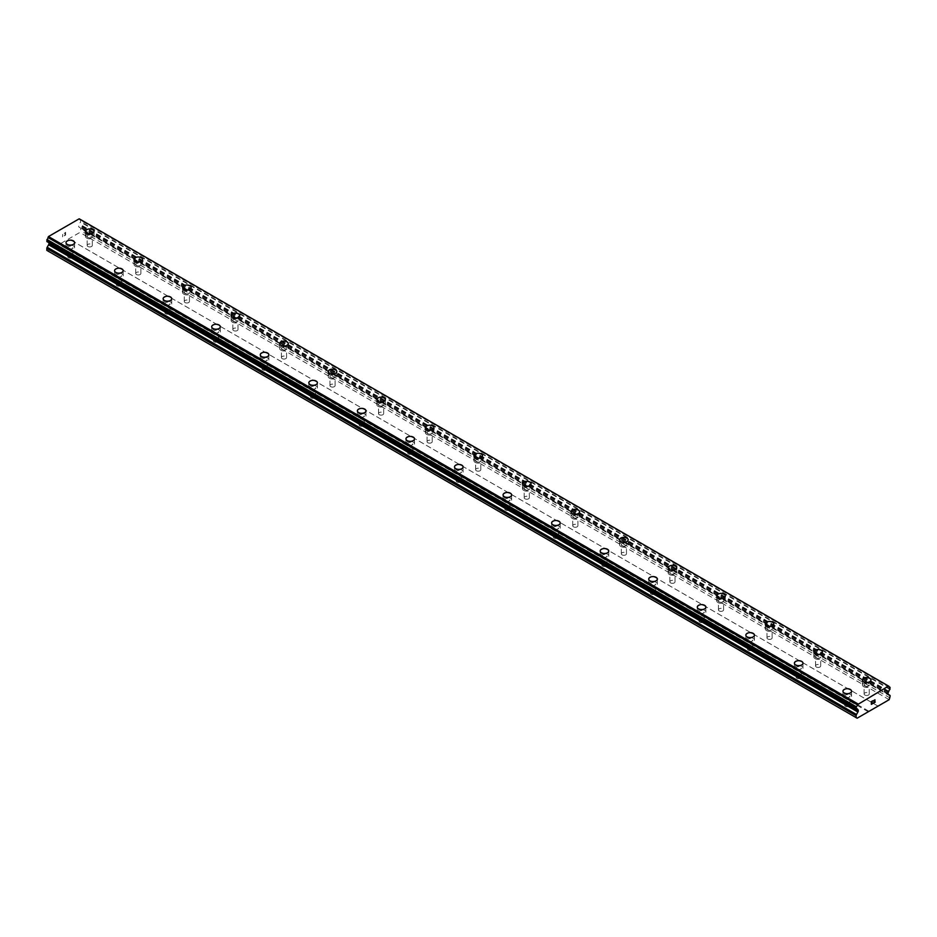 <?xml version="1.0" encoding="UTF-8"?>
<svg xmlns="http://www.w3.org/2000/svg" width="937" height="937" viewBox="0 0 937 937"><rect width="100%" height="100%" fill="white"/><g stroke="black" fill="none" stroke-linecap="round" stroke-linejoin="round"><path stroke-width="0.7" stroke-dasharray="4.68 3.51" d="M87.926 246.49A2.577 1.487 0 0 0 90.725 246.806A2.577 1.487 0 0 0 92.318 245.435A2.577 1.487 0 0 0 91.568 244.381A2.577 1.487 0 0 0 88.757 244.053A2.577 1.487 0 0 0 87.164 245.435A2.577 1.487 0 0 0 87.926 246.49M87.926 237.424A2.577 1.487 0 0 0 90.725 237.74A2.577 1.487 0 0 0 92.318 236.37A2.577 1.487 0 0 0 91.568 235.316A2.577 1.487 0 0 0 88.757 235A2.577 1.487 0 0 0 87.164 236.37A2.577 1.487 0 0 0 87.926 237.424M94.04 231.427L94.04 231.416A4.287 2.483 180 0 1 94.04 231.427A4.287 2.483 180 0 1 91.381 233.711A4.287 2.483 180 0 1 86.708 233.172A4.287 2.483 180 0 1 85.454 231.427A4.287 2.483 180 0 1 85.454 231.416L85.454 231.416M136.486 274.518A2.577 1.487 0 0 0 139.285 274.846A2.577 1.487 0 0 0 140.878 273.463A2.577 1.487 0 0 0 140.128 272.421A2.577 1.487 0 0 0 137.317 272.093A2.577 1.487 0 0 0 135.724 273.463A2.577 1.487 0 0 0 136.486 274.518M136.486 265.452A2.577 1.487 0 0 0 139.285 265.78A2.577 1.487 0 0 0 140.878 264.398A2.577 1.487 0 0 0 140.128 263.356A2.577 1.487 0 0 0 137.317 263.028A2.577 1.487 0 0 0 135.724 264.398A2.577 1.487 0 0 0 136.486 265.452M142.6 259.455L142.6 259.455A4.287 2.483 180 0 1 139.941 261.751A4.287 2.483 180 0 1 135.268 261.212A4.287 2.483 180 0 1 134.014 259.455L134.014 259.455M185.034 302.557A2.577 1.487 0 0 0 187.845 302.874A2.577 1.487 0 0 0 189.438 301.503A2.577 1.487 0 0 0 188.677 300.449A2.577 1.487 0 0 0 185.877 300.133A2.577 1.487 0 0 0 184.284 301.503A2.577 1.487 0 0 0 185.034 302.557M185.034 293.492A2.577 1.487 0 0 0 187.845 293.808A2.577 1.487 0 0 0 189.438 292.438A2.577 1.487 0 0 0 188.677 291.384A2.577 1.487 0 0 0 185.877 291.067A2.577 1.487 0 0 0 184.284 292.438A2.577 1.487 0 0 0 185.034 293.492M191.148 287.495L191.148 287.495A4.287 2.483 180 0 1 188.501 289.779A4.287 2.483 180 0 1 183.828 289.252A4.287 2.483 180 0 1 182.563 287.495L182.563 287.483M233.594 330.585A2.577 1.487 0 0 0 236.405 330.913A2.577 1.487 0 0 0 237.998 329.543A2.577 1.487 0 0 0 237.237 328.489A2.577 1.487 0 0 0 234.437 328.161A2.577 1.487 0 0 0 232.844 329.543A2.577 1.487 0 0 0 233.594 330.585M233.594 321.52A2.577 1.487 0 0 0 236.405 321.848A2.577 1.487 0 0 0 237.998 320.477A2.577 1.487 0 0 0 237.237 319.423A2.577 1.487 0 0 0 234.437 319.095A2.577 1.487 0 0 0 232.844 320.477A2.577 1.487 0 0 0 233.594 321.52M239.708 315.535L239.708 315.523A4.287 2.483 180 0 1 239.708 315.535A4.287 2.483 180 0 1 237.061 317.819A4.287 2.483 180 0 1 232.388 317.28A4.287 2.483 180 0 1 231.123 315.535A4.287 2.483 180 0 1 231.123 315.523L231.123 315.523M282.154 358.625A2.577 1.487 0 0 0 284.965 358.941A2.577 1.487 0 0 0 286.558 357.571A2.577 1.487 0 0 0 285.797 356.517A2.577 1.487 0 0 0 282.997 356.201A2.577 1.487 0 0 0 281.405 357.571A2.577 1.487 0 0 0 282.154 358.625M282.154 349.56A2.577 1.487 0 0 0 284.965 349.888A2.577 1.487 0 0 0 286.558 348.505A2.577 1.487 0 0 0 285.797 347.451A2.577 1.487 0 0 0 282.997 347.135A2.577 1.487 0 0 0 281.405 348.505A2.577 1.487 0 0 0 282.154 349.56M288.268 343.551L288.268 343.563A4.287 2.483 180 0 1 285.621 345.858A4.287 2.483 180 0 1 280.948 345.32A4.287 2.483 180 0 1 279.683 343.563L279.683 343.551M330.714 386.665A2.577 1.487 0 0 0 333.525 386.981A2.577 1.487 0 0 0 335.106 385.611A2.577 1.487 0 0 0 334.357 384.557A2.577 1.487 0 0 0 331.546 384.229A2.577 1.487 0 0 0 329.965 385.611A2.577 1.487 0 0 0 330.714 386.665M330.714 377.599A2.577 1.487 0 0 0 333.525 377.916A2.577 1.487 0 0 0 335.106 376.545A2.577 1.487 0 0 0 334.357 375.491A2.577 1.487 0 0 0 331.546 375.175A2.577 1.487 0 0 0 329.965 376.545A2.577 1.487 0 0 0 330.714 377.599M336.828 371.602L336.828 371.591A4.287 2.483 180 0 1 336.828 371.602A4.287 2.483 180 0 1 334.181 373.886A4.287 2.483 180 0 1 329.496 373.348A4.287 2.483 180 0 1 328.243 371.602A4.287 2.483 180 0 1 328.243 371.591L328.243 371.591M379.274 414.693A2.577 1.487 0 0 0 382.085 415.021A2.577 1.487 0 0 0 383.666 413.639A2.577 1.487 0 0 0 382.917 412.596A2.577 1.487 0 0 0 380.106 412.268A2.577 1.487 0 0 0 378.525 413.639A2.577 1.487 0 0 0 379.274 414.693M379.274 405.627A2.577 1.487 0 0 0 382.085 405.955A2.577 1.487 0 0 0 383.666 404.573A2.577 1.487 0 0 0 382.917 403.531A2.577 1.487 0 0 0 380.106 403.203A2.577 1.487 0 0 0 378.525 404.573A2.577 1.487 0 0 0 379.274 405.627M385.388 399.63L385.388 399.63A4.287 2.483 180 0 1 382.741 401.926A4.287 2.483 180 0 1 378.056 401.387A4.287 2.483 180 0 1 376.803 399.63L376.803 399.63M427.834 442.732A2.577 1.487 0 0 0 430.633 443.049A2.577 1.487 0 0 0 432.226 441.678A2.577 1.487 0 0 0 431.477 440.624A2.577 1.487 0 0 0 428.666 440.308A2.577 1.487 0 0 0 427.073 441.678A2.577 1.487 0 0 0 427.834 442.732M427.834 433.667A2.577 1.487 0 0 0 430.633 433.983A2.577 1.487 0 0 0 432.226 432.613A2.577 1.487 0 0 0 431.477 431.559A2.577 1.487 0 0 0 428.666 431.243A2.577 1.487 0 0 0 427.073 432.613A2.577 1.487 0 0 0 427.834 433.667M433.948 427.67L433.948 427.67A4.287 2.483 180 0 1 431.301 429.954A4.287 2.483 180 0 1 426.616 429.427A4.287 2.483 180 0 1 425.363 427.67L425.363 427.659M476.394 470.761A2.577 1.487 0 0 0 479.194 471.088A2.577 1.487 0 0 0 480.786 469.718A2.577 1.487 0 0 0 480.037 468.664A2.577 1.487 0 0 0 477.226 468.336A2.577 1.487 0 0 0 475.633 469.718A2.577 1.487 0 0 0 476.394 470.761M476.394 461.695A2.577 1.487 0 0 0 479.194 462.023A2.577 1.487 0 0 0 480.786 460.653A2.577 1.487 0 0 0 480.037 459.598A2.577 1.487 0 0 0 477.226 459.271A2.577 1.487 0 0 0 475.633 460.653A2.577 1.487 0 0 0 476.394 461.695M482.508 455.71L482.508 455.698A4.287 2.483 180 0 1 482.508 455.71A4.287 2.483 180 0 1 479.849 457.994A4.287 2.483 180 0 1 475.176 457.455A4.287 2.483 180 0 1 473.923 455.71A4.287 2.483 180 0 1 473.923 455.698L473.923 455.71M524.954 498.8A2.577 1.487 0 0 0 527.754 499.116A2.577 1.487 0 0 0 529.346 497.746A2.577 1.487 0 0 0 528.597 496.692A2.577 1.487 0 0 0 525.786 496.376A2.577 1.487 0 0 0 524.193 497.746A2.577 1.487 0 0 0 524.954 498.8M524.954 489.735A2.577 1.487 0 0 0 527.754 490.051A2.577 1.487 0 0 0 529.346 488.681A2.577 1.487 0 0 0 528.597 487.627A2.577 1.487 0 0 0 525.786 487.31A2.577 1.487 0 0 0 524.193 488.681A2.577 1.487 0 0 0 524.954 489.735M531.056 483.738L531.056 483.738A4.287 2.483 180 0 1 528.409 486.034A4.287 2.483 180 0 1 523.736 485.495A4.287 2.483 180 0 1 522.483 483.738L522.483 483.726M573.503 526.84A2.577 1.487 0 0 0 576.314 527.156A2.577 1.487 0 0 0 577.906 525.786A2.577 1.487 0 0 0 577.145 524.732A2.577 1.487 0 0 0 574.346 524.404A2.577 1.487 0 0 0 572.753 525.786A2.577 1.487 0 0 0 573.503 526.84M573.503 517.774A2.577 1.487 0 0 0 576.314 518.091A2.577 1.487 0 0 0 577.906 516.72A2.577 1.487 0 0 0 577.145 515.666A2.577 1.487 0 0 0 574.346 515.35A2.577 1.487 0 0 0 572.753 516.72A2.577 1.487 0 0 0 573.503 517.774M579.616 511.778L579.616 511.766A4.287 2.483 180 0 1 579.616 511.778A4.287 2.483 180 0 1 576.969 514.062A4.287 2.483 180 0 1 572.296 513.523A4.287 2.483 180 0 1 571.031 511.778A4.287 2.483 180 0 1 571.031 511.766L571.031 511.766M622.063 554.868A2.577 1.487 0 0 0 624.874 555.196A2.577 1.487 0 0 0 626.466 553.814A2.577 1.487 0 0 0 625.705 552.771A2.577 1.487 0 0 0 622.906 552.443A2.577 1.487 0 0 0 621.313 553.814A2.577 1.487 0 0 0 622.063 554.868M622.063 545.803A2.577 1.487 0 0 0 624.874 546.13A2.577 1.487 0 0 0 626.466 544.748A2.577 1.487 0 0 0 625.705 543.706A2.577 1.487 0 0 0 622.906 543.378A2.577 1.487 0 0 0 621.313 544.748A2.577 1.487 0 0 0 622.063 545.803M628.177 539.806L628.177 539.806A4.287 2.483 180 0 1 625.529 542.101A4.287 2.483 180 0 1 620.856 541.563A4.287 2.483 180 0 1 619.591 539.806L619.591 539.806M670.623 582.908A2.577 1.487 0 0 0 673.434 583.224A2.577 1.487 0 0 0 675.027 581.854A2.577 1.487 0 0 0 674.265 580.799A2.577 1.487 0 0 0 671.466 580.483A2.577 1.487 0 0 0 669.873 581.854A2.577 1.487 0 0 0 670.623 582.908M670.623 573.842A2.577 1.487 0 0 0 673.434 574.158A2.577 1.487 0 0 0 675.027 572.788A2.577 1.487 0 0 0 674.265 571.734A2.577 1.487 0 0 0 671.466 571.418A2.577 1.487 0 0 0 669.873 572.788A2.577 1.487 0 0 0 670.623 573.842M676.737 567.845L676.737 567.845A4.287 2.483 180 0 1 674.09 570.129A4.287 2.483 180 0 1 669.416 569.602A4.287 2.483 180 0 1 668.151 567.845L668.151 567.834M719.183 610.936A2.577 1.487 0 0 0 721.994 611.264A2.577 1.487 0 0 0 723.575 609.893A2.577 1.487 0 0 0 722.825 608.839A2.577 1.487 0 0 0 720.014 608.511A2.577 1.487 0 0 0 718.433 609.893A2.577 1.487 0 0 0 719.183 610.936M719.183 601.87A2.577 1.487 0 0 0 721.994 602.198A2.577 1.487 0 0 0 723.575 600.828A2.577 1.487 0 0 0 722.825 599.774A2.577 1.487 0 0 0 720.014 599.446A2.577 1.487 0 0 0 718.433 600.828A2.577 1.487 0 0 0 719.183 601.87M725.297 595.885L725.297 595.873A4.287 2.483 180 0 1 725.297 595.885A4.287 2.483 180 0 1 722.65 598.169A4.287 2.483 180 0 1 717.965 597.63A4.287 2.483 180 0 1 716.711 595.885A4.287 2.483 180 0 1 716.711 595.873L716.711 595.873M767.743 638.975A2.577 1.487 0 0 0 770.554 639.292A2.577 1.487 0 0 0 772.135 637.921A2.577 1.487 0 0 0 771.385 636.867A2.577 1.487 0 0 0 768.574 636.551A2.577 1.487 0 0 0 766.993 637.921A2.577 1.487 0 0 0 767.743 638.975M767.743 629.91A2.577 1.487 0 0 0 770.554 630.226A2.577 1.487 0 0 0 772.135 628.856A2.577 1.487 0 0 0 771.385 627.802A2.577 1.487 0 0 0 768.574 627.485A2.577 1.487 0 0 0 766.993 628.856A2.577 1.487 0 0 0 767.743 629.91M773.857 623.913L773.857 623.913A4.287 2.483 180 0 1 771.21 626.209A4.287 2.483 180 0 1 766.525 625.67A4.287 2.483 180 0 1 765.271 623.913L765.271 623.901M816.303 667.015A2.577 1.487 0 0 0 819.102 667.331A2.577 1.487 0 0 0 820.695 665.961A2.577 1.487 0 0 0 819.945 664.907A2.577 1.487 0 0 0 817.134 664.579A2.577 1.487 0 0 0 815.541 665.961A2.577 1.487 0 0 0 816.303 667.015M816.303 657.95A2.577 1.487 0 0 0 819.102 658.266A2.577 1.487 0 0 0 820.695 656.896A2.577 1.487 0 0 0 819.945 655.841A2.577 1.487 0 0 0 817.134 655.525A2.577 1.487 0 0 0 815.541 656.896A2.577 1.487 0 0 0 816.303 657.95M822.417 651.953L822.417 651.941A4.287 2.483 180 0 1 822.417 651.953A4.287 2.483 180 0 1 819.77 654.237A4.287 2.483 180 0 1 815.085 653.698A4.287 2.483 180 0 1 813.831 651.953A4.287 2.483 180 0 1 813.831 651.941L813.831 651.953M864.863 695.043A2.577 1.487 0 0 0 867.662 695.371A2.577 1.487 0 0 0 869.255 693.989A2.577 1.487 0 0 0 868.505 692.947A2.577 1.487 0 0 0 865.694 692.619A2.577 1.487 0 0 0 864.101 693.989A2.577 1.487 0 0 0 864.863 695.043M864.863 685.978A2.577 1.487 0 0 0 867.662 686.306A2.577 1.487 0 0 0 869.255 684.924A2.577 1.487 0 0 0 868.505 683.881A2.577 1.487 0 0 0 865.694 683.553A2.577 1.487 0 0 0 864.101 684.924A2.577 1.487 0 0 0 864.863 685.978M870.977 679.981L870.977 679.981A4.287 2.483 180 0 1 868.318 682.277A4.287 2.483 180 0 1 863.645 681.738A4.287 2.483 180 0 1 862.391 679.981L862.391 679.981M68.495 257.698A2.577 1.487 0 0 0 71.306 258.015A2.577 1.487 0 0 0 72.899 256.644A2.577 1.487 0 0 0 72.137 255.59A2.577 1.487 0 0 0 69.338 255.274A2.577 1.487 0 0 0 67.745 256.644A2.577 1.487 0 0 0 68.495 257.698M68.495 248.633A2.577 1.487 0 0 0 71.306 248.961A2.577 1.487 0 0 0 72.899 247.579A2.577 1.487 0 0 0 72.137 246.536A2.577 1.487 0 0 0 69.338 246.208A2.577 1.487 0 0 0 67.745 247.579A2.577 1.487 0 0 0 68.495 248.633M74.609 242.636L74.609 242.636A4.287 2.483 180 0 1 71.962 244.932A4.287 2.483 180 0 1 67.288 244.393A4.287 2.483 180 0 1 66.023 242.636L66.023 242.624M117.055 285.738A2.577 1.487 0 0 0 119.866 286.054A2.577 1.487 0 0 0 121.459 284.684A2.577 1.487 0 0 0 120.697 283.63A2.577 1.487 0 0 0 117.898 283.314A2.577 1.487 0 0 0 116.305 284.684A2.577 1.487 0 0 0 117.055 285.738M117.055 276.673A2.577 1.487 0 0 0 119.866 276.989A2.577 1.487 0 0 0 121.459 275.619A2.577 1.487 0 0 0 120.697 274.564A2.577 1.487 0 0 0 117.898 274.248A2.577 1.487 0 0 0 116.305 275.619A2.577 1.487 0 0 0 117.055 276.673M123.169 270.676L123.169 270.664A4.287 2.483 180 0 1 123.169 270.676A4.287 2.483 180 0 1 120.522 272.96A4.287 2.483 180 0 1 115.848 272.421A4.287 2.483 180 0 1 114.583 270.676A4.287 2.483 180 0 1 114.583 270.664L114.583 270.664M165.615 313.766A2.577 1.487 0 0 0 168.426 314.094A2.577 1.487 0 0 0 170.007 312.712A2.577 1.487 0 0 0 169.257 311.67A2.577 1.487 0 0 0 166.446 311.342A2.577 1.487 0 0 0 164.865 312.712A2.577 1.487 0 0 0 165.615 313.766M165.615 304.701A2.577 1.487 0 0 0 168.426 305.029A2.577 1.487 0 0 0 170.007 303.647A2.577 1.487 0 0 0 169.257 302.604A2.577 1.487 0 0 0 166.446 302.276A2.577 1.487 0 0 0 164.865 303.647A2.577 1.487 0 0 0 165.615 304.701M171.729 298.704L171.729 298.704A4.287 2.483 180 0 1 169.082 301A4.287 2.483 180 0 1 164.397 300.461A4.287 2.483 180 0 1 163.143 298.704L163.143 298.704M214.175 341.806A2.577 1.487 0 0 0 216.986 342.122A2.577 1.487 0 0 0 218.567 340.752A2.577 1.487 0 0 0 217.817 339.698A2.577 1.487 0 0 0 215.006 339.381A2.577 1.487 0 0 0 213.425 340.752A2.577 1.487 0 0 0 214.175 341.806M214.175 332.74A2.577 1.487 0 0 0 216.986 333.057A2.577 1.487 0 0 0 218.567 331.686A2.577 1.487 0 0 0 217.817 330.632A2.577 1.487 0 0 0 215.006 330.316A2.577 1.487 0 0 0 213.425 331.686A2.577 1.487 0 0 0 214.175 332.74M220.289 326.744L220.289 326.744A4.287 2.483 180 0 1 217.642 329.028A4.287 2.483 180 0 1 212.957 328.5A4.287 2.483 180 0 1 211.703 326.744L211.703 326.732M262.735 369.834A2.577 1.487 0 0 0 265.534 370.162A2.577 1.487 0 0 0 267.127 368.791A2.577 1.487 0 0 0 266.377 367.737A2.577 1.487 0 0 0 263.566 367.409A2.577 1.487 0 0 0 261.973 368.791A2.577 1.487 0 0 0 262.735 369.834M262.735 360.768A2.577 1.487 0 0 0 265.534 361.096A2.577 1.487 0 0 0 267.127 359.726A2.577 1.487 0 0 0 266.377 358.672A2.577 1.487 0 0 0 263.566 358.344A2.577 1.487 0 0 0 261.973 359.726A2.577 1.487 0 0 0 262.735 360.768M268.849 354.783L268.849 354.772A4.287 2.483 180 0 1 268.849 354.783A4.287 2.483 180 0 1 266.202 357.067A4.287 2.483 180 0 1 261.517 356.528A4.287 2.483 180 0 1 260.263 354.783A4.287 2.483 180 0 1 260.263 354.772L260.263 354.772M311.295 397.874A2.577 1.487 0 0 0 314.094 398.19A2.577 1.487 0 0 0 315.687 396.82A2.577 1.487 0 0 0 314.937 395.765A2.577 1.487 0 0 0 312.126 395.449A2.577 1.487 0 0 0 310.534 396.82A2.577 1.487 0 0 0 311.295 397.874M311.295 388.808A2.577 1.487 0 0 0 314.094 389.136A2.577 1.487 0 0 0 315.687 387.754A2.577 1.487 0 0 0 314.937 386.712A2.577 1.487 0 0 0 312.126 386.384A2.577 1.487 0 0 0 310.534 387.754A2.577 1.487 0 0 0 311.295 388.808M317.409 382.811L317.409 382.811A4.287 2.483 180 0 1 314.75 385.107A4.287 2.483 180 0 1 310.077 384.568A4.287 2.483 180 0 1 308.823 382.811L308.823 382.8M359.855 425.913A2.577 1.487 0 0 0 362.654 426.23A2.577 1.487 0 0 0 364.247 424.859A2.577 1.487 0 0 0 363.497 423.805A2.577 1.487 0 0 0 360.686 423.489A2.577 1.487 0 0 0 359.094 424.859A2.577 1.487 0 0 0 359.855 425.913M359.855 416.848A2.577 1.487 0 0 0 362.654 417.164A2.577 1.487 0 0 0 364.247 415.794A2.577 1.487 0 0 0 363.497 414.74A2.577 1.487 0 0 0 360.686 414.423A2.577 1.487 0 0 0 359.094 415.794A2.577 1.487 0 0 0 359.855 416.848M365.969 410.851L365.969 410.839A4.287 2.483 180 0 1 365.969 410.851A4.287 2.483 180 0 1 363.31 413.135A4.287 2.483 180 0 1 358.637 412.596A4.287 2.483 180 0 1 357.384 410.851A4.287 2.483 180 0 1 357.384 410.839L357.384 410.851M408.403 453.941A2.577 1.487 0 0 0 411.214 454.269A2.577 1.487 0 0 0 412.807 452.887A2.577 1.487 0 0 0 412.046 451.845A2.577 1.487 0 0 0 409.246 451.517A2.577 1.487 0 0 0 407.654 452.887A2.577 1.487 0 0 0 408.403 453.941M408.403 444.876A2.577 1.487 0 0 0 411.214 445.204A2.577 1.487 0 0 0 412.807 443.822A2.577 1.487 0 0 0 412.046 442.779A2.577 1.487 0 0 0 409.246 442.451A2.577 1.487 0 0 0 407.654 443.822A2.577 1.487 0 0 0 408.403 444.876M414.517 438.879L414.517 438.879A4.287 2.483 180 0 1 411.87 441.175A4.287 2.483 180 0 1 407.197 440.636A4.287 2.483 180 0 1 405.944 438.879L405.944 438.879M456.963 481.981A2.577 1.487 0 0 0 459.774 482.297A2.577 1.487 0 0 0 461.367 480.927A2.577 1.487 0 0 0 460.606 479.873A2.577 1.487 0 0 0 457.806 479.557A2.577 1.487 0 0 0 456.214 480.927A2.577 1.487 0 0 0 456.963 481.981M456.963 472.916A2.577 1.487 0 0 0 459.774 473.232A2.577 1.487 0 0 0 461.367 471.861A2.577 1.487 0 0 0 460.606 470.807A2.577 1.487 0 0 0 457.806 470.491A2.577 1.487 0 0 0 456.214 471.861A2.577 1.487 0 0 0 456.963 472.916M463.077 466.919L463.077 466.919A4.287 2.483 180 0 1 460.43 469.203A4.287 2.483 180 0 1 455.757 468.676A4.287 2.483 180 0 1 454.492 466.919L454.492 466.907M505.523 510.009A2.577 1.487 0 0 0 508.334 510.337A2.577 1.487 0 0 0 509.927 508.967A2.577 1.487 0 0 0 509.166 507.913A2.577 1.487 0 0 0 506.367 507.585A2.577 1.487 0 0 0 504.774 508.967A2.577 1.487 0 0 0 505.523 510.009M505.523 500.944A2.577 1.487 0 0 0 508.334 501.272A2.577 1.487 0 0 0 509.927 499.901A2.577 1.487 0 0 0 509.166 498.847A2.577 1.487 0 0 0 506.367 498.519A2.577 1.487 0 0 0 504.774 499.901A2.577 1.487 0 0 0 505.523 500.944M511.637 494.959L511.637 494.947A4.287 2.483 180 0 1 511.637 494.959A4.287 2.483 180 0 1 508.99 497.242A4.287 2.483 180 0 1 504.317 496.704A4.287 2.483 180 0 1 503.052 494.959A4.287 2.483 180 0 1 503.052 494.947L503.052 494.947M554.083 538.049A2.577 1.487 0 0 0 556.894 538.365A2.577 1.487 0 0 0 558.475 536.995A2.577 1.487 0 0 0 557.726 535.941A2.577 1.487 0 0 0 554.915 535.624A2.577 1.487 0 0 0 553.334 536.995A2.577 1.487 0 0 0 554.083 538.049M554.083 528.983A2.577 1.487 0 0 0 556.894 529.311A2.577 1.487 0 0 0 558.475 527.929A2.577 1.487 0 0 0 557.726 526.875A2.577 1.487 0 0 0 554.915 526.559A2.577 1.487 0 0 0 553.334 527.929A2.577 1.487 0 0 0 554.083 528.983M560.197 522.987L560.197 522.987A4.287 2.483 180 0 1 557.55 525.282A4.287 2.483 180 0 1 552.865 524.743A4.287 2.483 180 0 1 551.612 522.987L551.612 522.975M602.643 566.089A2.577 1.487 0 0 0 605.454 566.405A2.577 1.487 0 0 0 607.035 565.034A2.577 1.487 0 0 0 606.286 563.98A2.577 1.487 0 0 0 603.475 563.664A2.577 1.487 0 0 0 601.894 565.034A2.577 1.487 0 0 0 602.643 566.089M602.643 557.023A2.577 1.487 0 0 0 605.454 557.339A2.577 1.487 0 0 0 607.035 555.969A2.577 1.487 0 0 0 606.286 554.915A2.577 1.487 0 0 0 603.475 554.599A2.577 1.487 0 0 0 601.894 555.969A2.577 1.487 0 0 0 602.643 557.023M608.757 551.026L608.757 551.015A4.287 2.483 180 0 1 608.757 551.026A4.287 2.483 180 0 1 606.11 553.31A4.287 2.483 180 0 1 601.425 552.771A4.287 2.483 180 0 1 600.172 551.026A4.287 2.483 180 0 1 600.172 551.015L600.172 551.015M651.203 594.117A2.577 1.487 0 0 0 654.003 594.445A2.577 1.487 0 0 0 655.595 593.062A2.577 1.487 0 0 0 654.846 592.02A2.577 1.487 0 0 0 652.035 591.692A2.577 1.487 0 0 0 650.442 593.062A2.577 1.487 0 0 0 651.203 594.117M651.203 585.051A2.577 1.487 0 0 0 654.003 585.379A2.577 1.487 0 0 0 655.595 583.997A2.577 1.487 0 0 0 654.846 582.955A2.577 1.487 0 0 0 652.035 582.627A2.577 1.487 0 0 0 650.442 583.997A2.577 1.487 0 0 0 651.203 585.051M657.317 579.054L657.317 579.054A4.287 2.483 180 0 1 654.67 581.35A4.287 2.483 180 0 1 649.985 580.811A4.287 2.483 180 0 1 648.732 579.054L648.732 579.054M699.763 622.156A2.577 1.487 0 0 0 702.563 622.473A2.577 1.487 0 0 0 704.155 621.102A2.577 1.487 0 0 0 703.406 620.048A2.577 1.487 0 0 0 700.595 619.732A2.577 1.487 0 0 0 699.002 621.102A2.577 1.487 0 0 0 699.763 622.156M699.763 613.091A2.577 1.487 0 0 0 702.563 613.407A2.577 1.487 0 0 0 704.155 612.037A2.577 1.487 0 0 0 703.406 610.983A2.577 1.487 0 0 0 700.595 610.666A2.577 1.487 0 0 0 699.002 612.037A2.577 1.487 0 0 0 699.763 613.091M705.877 607.082L705.877 607.094A4.287 2.483 180 0 1 703.218 609.378A4.287 2.483 180 0 1 698.545 608.851A4.287 2.483 180 0 1 697.292 607.094L697.292 607.082M748.323 650.184A2.577 1.487 0 0 0 751.123 650.512A2.577 1.487 0 0 0 752.716 649.142A2.577 1.487 0 0 0 751.966 648.088A2.577 1.487 0 0 0 749.155 647.76A2.577 1.487 0 0 0 747.562 649.142A2.577 1.487 0 0 0 748.323 650.184M748.323 641.119A2.577 1.487 0 0 0 751.123 641.447A2.577 1.487 0 0 0 752.716 640.076A2.577 1.487 0 0 0 751.966 639.022A2.577 1.487 0 0 0 749.155 638.694A2.577 1.487 0 0 0 747.562 640.076A2.577 1.487 0 0 0 748.323 641.119M754.437 635.134L754.437 635.122A4.287 2.483 180 0 1 754.437 635.134A4.287 2.483 180 0 1 751.779 637.418A4.287 2.483 180 0 1 747.105 636.879A4.287 2.483 180 0 1 745.852 635.134A4.287 2.483 180 0 1 745.852 635.122L745.852 635.122M796.872 678.224A2.577 1.487 0 0 0 799.683 678.54A2.577 1.487 0 0 0 801.276 677.17A2.577 1.487 0 0 0 800.514 676.116A2.577 1.487 0 0 0 797.715 675.8A2.577 1.487 0 0 0 796.122 677.17A2.577 1.487 0 0 0 796.872 678.224M796.872 669.159A2.577 1.487 0 0 0 799.683 669.486A2.577 1.487 0 0 0 801.276 668.104A2.577 1.487 0 0 0 800.514 667.05A2.577 1.487 0 0 0 797.715 666.734A2.577 1.487 0 0 0 796.122 668.104A2.577 1.487 0 0 0 796.872 669.159M802.986 663.162L802.986 663.162A4.287 2.483 180 0 1 800.339 665.457A4.287 2.483 180 0 1 795.665 664.919A4.287 2.483 180 0 1 794.4 663.162L794.4 663.15M845.432 706.264A2.577 1.487 0 0 0 848.243 706.58A2.577 1.487 0 0 0 849.836 705.21A2.577 1.487 0 0 0 849.074 704.155A2.577 1.487 0 0 0 846.275 703.839A2.577 1.487 0 0 0 844.682 705.21A2.577 1.487 0 0 0 845.432 706.264M845.432 697.198A2.577 1.487 0 0 0 848.243 697.515A2.577 1.487 0 0 0 849.836 696.144A2.577 1.487 0 0 0 849.074 695.09A2.577 1.487 0 0 0 846.275 694.774A2.577 1.487 0 0 0 844.682 696.144A2.577 1.487 0 0 0 845.432 697.198M851.546 691.201L851.546 691.19A4.287 2.483 180 0 1 851.546 691.201A4.287 2.483 180 0 1 848.899 693.485A4.287 2.483 180 0 1 844.225 692.947A4.287 2.483 180 0 1 842.96 691.201A4.287 2.483 180 0 1 842.96 691.19L842.96 691.19M844.225 697.889A4.287 2.483 0 0 0 848.899 698.428A4.287 2.483 0 0 0 851.546 696.144A4.287 2.483 0 0 0 850.292 694.387A4.287 2.483 0 0 0 845.619 693.848A4.287 2.483 0 0 0 842.96 696.144A4.287 2.483 0 0 0 844.225 697.889M844.225 693.415A4.287 2.483 0 0 0 848.899 693.954A4.287 2.483 0 0 0 851.546 691.67A4.287 2.483 0 0 0 850.292 689.913A4.287 2.483 0 0 0 845.619 689.374A4.287 2.483 0 0 0 842.96 691.67A4.287 2.483 0 0 0 844.225 693.415M795.665 669.861A4.287 2.483 0 0 0 800.339 670.4A4.287 2.483 0 0 0 802.986 668.104A4.287 2.483 0 0 0 801.732 666.359A4.287 2.483 0 0 0 797.059 665.82A4.287 2.483 0 0 0 794.4 668.104A4.287 2.483 0 0 0 795.665 669.861M795.665 665.387A4.287 2.483 0 0 0 800.339 665.926A4.287 2.483 0 0 0 802.986 663.63A4.287 2.483 0 0 0 801.732 661.873A4.287 2.483 0 0 0 797.059 661.346A4.287 2.483 0 0 0 794.4 663.63A4.287 2.483 0 0 0 795.665 665.387M747.105 641.822A4.287 2.483 0 0 0 751.779 642.36A4.287 2.483 0 0 0 754.437 640.076A4.287 2.483 0 0 0 753.172 638.32A4.287 2.483 0 0 0 748.499 637.781A4.287 2.483 0 0 0 745.852 640.076A4.287 2.483 0 0 0 747.105 641.822M747.105 637.347A4.287 2.483 0 0 0 751.779 637.886A4.287 2.483 0 0 0 754.437 635.591A4.287 2.483 0 0 0 753.172 633.845A4.287 2.483 0 0 0 748.499 633.307A4.287 2.483 0 0 0 745.852 635.591A4.287 2.483 0 0 0 747.105 637.347M698.545 613.794A4.287 2.483 0 0 0 703.218 614.332A4.287 2.483 0 0 0 705.877 612.037A4.287 2.483 0 0 0 704.612 610.28A4.287 2.483 0 0 0 699.939 609.753A4.287 2.483 0 0 0 697.292 612.037A4.287 2.483 0 0 0 698.545 613.794M698.545 609.308A4.287 2.483 0 0 0 703.218 609.846A4.287 2.483 0 0 0 705.877 607.563A4.287 2.483 0 0 0 704.612 605.806A4.287 2.483 0 0 0 699.939 605.267A4.287 2.483 0 0 0 697.292 607.563A4.287 2.483 0 0 0 698.545 609.308M649.985 585.754A4.287 2.483 0 0 0 654.67 586.293A4.287 2.483 0 0 0 657.317 583.997A4.287 2.483 0 0 0 656.052 582.252A4.287 2.483 0 0 0 651.379 581.713A4.287 2.483 0 0 0 648.732 583.997A4.287 2.483 0 0 0 649.985 585.754M649.985 581.28A4.287 2.483 0 0 0 654.67 581.818A4.287 2.483 0 0 0 657.317 579.523A4.287 2.483 0 0 0 656.052 577.778A4.287 2.483 0 0 0 651.379 577.239A4.287 2.483 0 0 0 648.732 579.523A4.287 2.483 0 0 0 649.985 581.28M601.425 557.714A4.287 2.483 0 0 0 606.11 558.253A4.287 2.483 0 0 0 608.757 555.969A4.287 2.483 0 0 0 607.504 554.212A4.287 2.483 0 0 0 602.819 553.673A4.287 2.483 0 0 0 600.172 555.969A4.287 2.483 0 0 0 601.425 557.714M601.425 553.24A4.287 2.483 0 0 0 606.11 553.779A4.287 2.483 0 0 0 608.757 551.495A4.287 2.483 0 0 0 607.504 549.738A4.287 2.483 0 0 0 602.819 549.199A4.287 2.483 0 0 0 600.172 551.495A4.287 2.483 0 0 0 601.425 553.24M552.865 529.686A4.287 2.483 0 0 0 557.55 530.225A4.287 2.483 0 0 0 560.197 527.929A4.287 2.483 0 0 0 558.944 526.184A4.287 2.483 0 0 0 554.259 525.645A4.287 2.483 0 0 0 551.612 527.929A4.287 2.483 0 0 0 552.865 529.686M552.865 525.212A4.287 2.483 0 0 0 557.55 525.751A4.287 2.483 0 0 0 560.197 523.455A4.287 2.483 0 0 0 558.944 521.698A4.287 2.483 0 0 0 554.259 521.171A4.287 2.483 0 0 0 551.612 523.455A4.287 2.483 0 0 0 552.865 525.212M504.317 501.646A4.287 2.483 0 0 0 508.99 502.185A4.287 2.483 0 0 0 511.637 499.901A4.287 2.483 0 0 0 510.384 498.144A4.287 2.483 0 0 0 505.699 497.606A4.287 2.483 0 0 0 503.052 499.901A4.287 2.483 0 0 0 504.317 501.646M504.317 497.172A4.287 2.483 0 0 0 508.99 497.711A4.287 2.483 0 0 0 511.637 495.415A4.287 2.483 0 0 0 510.384 493.67A4.287 2.483 0 0 0 505.699 493.131A4.287 2.483 0 0 0 503.052 495.415A4.287 2.483 0 0 0 504.317 497.172M455.757 473.618A4.287 2.483 0 0 0 460.43 474.157A4.287 2.483 0 0 0 463.077 471.861A4.287 2.483 0 0 0 461.824 470.105A4.287 2.483 0 0 0 457.151 469.578A4.287 2.483 0 0 0 454.492 471.861A4.287 2.483 0 0 0 455.757 473.618M455.757 469.132A4.287 2.483 0 0 0 460.43 469.671A4.287 2.483 0 0 0 463.077 467.387A4.287 2.483 0 0 0 461.824 465.63A4.287 2.483 0 0 0 457.151 465.092A4.287 2.483 0 0 0 454.492 467.387A4.287 2.483 0 0 0 455.757 469.132M407.197 445.579A4.287 2.483 0 0 0 411.87 446.117A4.287 2.483 0 0 0 414.517 443.822A4.287 2.483 0 0 0 413.264 442.077A4.287 2.483 0 0 0 408.591 441.538A4.287 2.483 0 0 0 405.944 443.822A4.287 2.483 0 0 0 407.197 445.579M407.197 441.104A4.287 2.483 0 0 0 411.87 441.643A4.287 2.483 0 0 0 414.517 439.348A4.287 2.483 0 0 0 413.264 437.602A4.287 2.483 0 0 0 408.591 437.064A4.287 2.483 0 0 0 405.944 439.348A4.287 2.483 0 0 0 407.197 441.104M358.637 417.539A4.287 2.483 0 0 0 363.31 418.078A4.287 2.483 0 0 0 365.969 415.794A4.287 2.483 0 0 0 364.704 414.037A4.287 2.483 0 0 0 360.031 413.498A4.287 2.483 0 0 0 357.384 415.794A4.287 2.483 0 0 0 358.637 417.539M358.637 413.065A4.287 2.483 0 0 0 363.31 413.604A4.287 2.483 0 0 0 365.969 411.32A4.287 2.483 0 0 0 364.704 409.563A4.287 2.483 0 0 0 360.031 409.024A4.287 2.483 0 0 0 357.384 411.32A4.287 2.483 0 0 0 358.637 413.065M310.077 389.511A4.287 2.483 0 0 0 314.75 390.05A4.287 2.483 0 0 0 317.409 387.754A4.287 2.483 0 0 0 316.144 386.009A4.287 2.483 0 0 0 311.471 385.47A4.287 2.483 0 0 0 308.823 387.754A4.287 2.483 0 0 0 310.077 389.511M310.077 385.037A4.287 2.483 0 0 0 314.75 385.575A4.287 2.483 0 0 0 317.409 383.28A4.287 2.483 0 0 0 316.144 381.523A4.287 2.483 0 0 0 311.471 380.996A4.287 2.483 0 0 0 308.823 383.28A4.287 2.483 0 0 0 310.077 385.037M261.517 361.471A4.287 2.483 0 0 0 266.202 362.01A4.287 2.483 0 0 0 268.849 359.726A4.287 2.483 0 0 0 267.584 357.969A4.287 2.483 0 0 0 262.91 357.43A4.287 2.483 0 0 0 260.263 359.726A4.287 2.483 0 0 0 261.517 361.471M261.517 356.997A4.287 2.483 0 0 0 266.202 357.536A4.287 2.483 0 0 0 268.849 355.24A4.287 2.483 0 0 0 267.584 353.495A4.287 2.483 0 0 0 262.91 352.956A4.287 2.483 0 0 0 260.263 355.24A4.287 2.483 0 0 0 261.517 356.997M212.957 333.443A4.287 2.483 0 0 0 217.642 333.982A4.287 2.483 0 0 0 220.289 331.686A4.287 2.483 0 0 0 219.035 329.929A4.287 2.483 0 0 0 214.35 329.402A4.287 2.483 0 0 0 211.703 331.686A4.287 2.483 0 0 0 212.957 333.443M212.957 328.957A4.287 2.483 0 0 0 217.642 329.496A4.287 2.483 0 0 0 220.289 327.212A4.287 2.483 0 0 0 219.035 325.455A4.287 2.483 0 0 0 214.35 324.916A4.287 2.483 0 0 0 211.703 327.212A4.287 2.483 0 0 0 212.957 328.957M164.397 305.403A4.287 2.483 0 0 0 169.082 305.942A4.287 2.483 0 0 0 171.729 303.647A4.287 2.483 0 0 0 170.475 301.901A4.287 2.483 0 0 0 165.79 301.363A4.287 2.483 0 0 0 163.143 303.647A4.287 2.483 0 0 0 164.397 305.403M164.397 300.929A4.287 2.483 0 0 0 169.082 301.468A4.287 2.483 0 0 0 171.729 299.172A4.287 2.483 0 0 0 170.475 297.427A4.287 2.483 0 0 0 165.79 296.888A4.287 2.483 0 0 0 163.143 299.172A4.287 2.483 0 0 0 164.397 300.929M115.848 277.364A4.287 2.483 0 0 0 120.522 277.902A4.287 2.483 0 0 0 123.169 275.619A4.287 2.483 0 0 0 121.915 273.862A4.287 2.483 0 0 0 117.23 273.323A4.287 2.483 0 0 0 114.583 275.619A4.287 2.483 0 0 0 115.848 277.364M115.848 272.89A4.287 2.483 0 0 0 120.522 273.428A4.287 2.483 0 0 0 123.169 271.144A4.287 2.483 0 0 0 121.915 269.387A4.287 2.483 0 0 0 117.23 268.849A4.287 2.483 0 0 0 114.583 271.144A4.287 2.483 0 0 0 115.848 272.89M67.288 249.336A4.287 2.483 0 0 0 71.962 249.874A4.287 2.483 0 0 0 74.609 247.579A4.287 2.483 0 0 0 73.355 245.834A4.287 2.483 0 0 0 68.682 245.295A4.287 2.483 0 0 0 66.023 247.579A4.287 2.483 0 0 0 67.288 249.336M67.288 244.862A4.287 2.483 0 0 0 71.962 245.4A4.287 2.483 0 0 0 74.609 243.105A4.287 2.483 0 0 0 73.355 241.348A4.287 2.483 0 0 0 68.682 240.821A4.287 2.483 0 0 0 66.023 243.105A4.287 2.483 0 0 0 67.288 244.862M863.645 686.68A4.287 2.483 0 0 0 868.318 687.219A4.287 2.483 0 0 0 870.977 684.924A4.287 2.483 0 0 0 869.712 683.178A4.287 2.483 0 0 0 865.038 682.64A4.287 2.483 0 0 0 862.391 684.924A4.287 2.483 0 0 0 863.645 686.68M863.645 682.206A4.287 2.483 0 0 0 868.318 682.745A4.287 2.483 0 0 0 870.977 680.449A4.287 2.483 0 0 0 869.712 678.704A4.287 2.483 0 0 0 865.038 678.165A4.287 2.483 0 0 0 862.391 680.449A4.287 2.483 0 0 0 863.645 682.206M815.085 658.641A4.287 2.483 0 0 0 819.77 659.179A4.287 2.483 0 0 0 822.417 656.896A4.287 2.483 0 0 0 821.152 655.139A4.287 2.483 0 0 0 816.478 654.6A4.287 2.483 0 0 0 813.831 656.896A4.287 2.483 0 0 0 815.085 658.641M815.085 654.167A4.287 2.483 0 0 0 819.77 654.705A4.287 2.483 0 0 0 822.417 652.421A4.287 2.483 0 0 0 821.152 650.665A4.287 2.483 0 0 0 816.478 650.126A4.287 2.483 0 0 0 813.831 652.421A4.287 2.483 0 0 0 815.085 654.167M766.525 630.613A4.287 2.483 0 0 0 771.21 631.151A4.287 2.483 0 0 0 773.857 628.856A4.287 2.483 0 0 0 772.603 627.111A4.287 2.483 0 0 0 767.918 626.572A4.287 2.483 0 0 0 765.271 628.856A4.287 2.483 0 0 0 766.525 630.613M766.525 626.139A4.287 2.483 0 0 0 771.21 626.666A4.287 2.483 0 0 0 773.857 624.382A4.287 2.483 0 0 0 772.603 622.625A4.287 2.483 0 0 0 767.918 622.098A4.287 2.483 0 0 0 765.271 624.382A4.287 2.483 0 0 0 766.525 626.139M717.965 602.573A4.287 2.483 0 0 0 722.65 603.112A4.287 2.483 0 0 0 725.297 600.828A4.287 2.483 0 0 0 724.043 599.071A4.287 2.483 0 0 0 719.358 598.532A4.287 2.483 0 0 0 716.711 600.828A4.287 2.483 0 0 0 717.965 602.573M717.965 598.099A4.287 2.483 0 0 0 722.65 598.638A4.287 2.483 0 0 0 725.297 596.342A4.287 2.483 0 0 0 724.043 594.597A4.287 2.483 0 0 0 719.358 594.058A4.287 2.483 0 0 0 716.711 596.342A4.287 2.483 0 0 0 717.965 598.099M669.416 574.545A4.287 2.483 0 0 0 674.09 575.072A4.287 2.483 0 0 0 676.737 572.788A4.287 2.483 0 0 0 675.483 571.031A4.287 2.483 0 0 0 670.798 570.504A4.287 2.483 0 0 0 668.151 572.788A4.287 2.483 0 0 0 669.416 574.545M669.416 570.059A4.287 2.483 0 0 0 674.09 570.598A4.287 2.483 0 0 0 676.737 568.314A4.287 2.483 0 0 0 675.483 566.557A4.287 2.483 0 0 0 670.798 566.018A4.287 2.483 0 0 0 668.151 568.314A4.287 2.483 0 0 0 669.416 570.059M620.856 546.505A4.287 2.483 0 0 0 625.529 547.044A4.287 2.483 0 0 0 628.177 544.748A4.287 2.483 0 0 0 626.923 543.003A4.287 2.483 0 0 0 622.25 542.464A4.287 2.483 0 0 0 619.591 544.748A4.287 2.483 0 0 0 620.856 546.505M620.856 542.031A4.287 2.483 0 0 0 625.529 542.57A4.287 2.483 0 0 0 628.177 540.274A4.287 2.483 0 0 0 626.923 538.529A4.287 2.483 0 0 0 622.25 537.99A4.287 2.483 0 0 0 619.591 540.274A4.287 2.483 0 0 0 620.856 542.031M572.296 518.466A4.287 2.483 0 0 0 576.969 519.004A4.287 2.483 0 0 0 579.616 516.72A4.287 2.483 0 0 0 578.363 514.963A4.287 2.483 0 0 0 573.69 514.425A4.287 2.483 0 0 0 571.031 516.72A4.287 2.483 0 0 0 572.296 518.466M572.296 513.991A4.287 2.483 0 0 0 576.969 514.53A4.287 2.483 0 0 0 579.616 512.246A4.287 2.483 0 0 0 578.363 510.489A4.287 2.483 0 0 0 573.69 509.951A4.287 2.483 0 0 0 571.031 512.246A4.287 2.483 0 0 0 572.296 513.991M523.736 490.438A4.287 2.483 0 0 0 528.409 490.976A4.287 2.483 0 0 0 531.056 488.681A4.287 2.483 0 0 0 529.803 486.935A4.287 2.483 0 0 0 525.13 486.397A4.287 2.483 0 0 0 522.483 488.681A4.287 2.483 0 0 0 523.736 490.438M523.736 485.963A4.287 2.483 0 0 0 528.409 486.49A4.287 2.483 0 0 0 531.056 484.206A4.287 2.483 0 0 0 529.803 482.45A4.287 2.483 0 0 0 525.13 481.923A4.287 2.483 0 0 0 522.483 484.206A4.287 2.483 0 0 0 523.736 485.963M475.176 462.398A4.287 2.483 0 0 0 479.849 462.937A4.287 2.483 0 0 0 482.508 460.653A4.287 2.483 0 0 0 481.243 458.896A4.287 2.483 0 0 0 476.57 458.357A4.287 2.483 0 0 0 473.923 460.653A4.287 2.483 0 0 0 475.176 462.398M475.176 457.924A4.287 2.483 0 0 0 479.849 458.462A4.287 2.483 0 0 0 482.508 456.167A4.287 2.483 0 0 0 481.243 454.422A4.287 2.483 0 0 0 476.57 453.883A4.287 2.483 0 0 0 473.923 456.167A4.287 2.483 0 0 0 475.176 457.924M426.616 434.37A4.287 2.483 0 0 0 431.301 434.897A4.287 2.483 0 0 0 433.948 432.613A4.287 2.483 0 0 0 432.683 430.856A4.287 2.483 0 0 0 428.01 430.329A4.287 2.483 0 0 0 425.363 432.613A4.287 2.483 0 0 0 426.616 434.37M426.616 429.884A4.287 2.483 0 0 0 431.301 430.423A4.287 2.483 0 0 0 433.948 428.139A4.287 2.483 0 0 0 432.683 426.382A4.287 2.483 0 0 0 428.01 425.843A4.287 2.483 0 0 0 425.363 428.139A4.287 2.483 0 0 0 426.616 429.884M378.056 406.33A4.287 2.483 0 0 0 382.741 406.869A4.287 2.483 0 0 0 385.388 404.573A4.287 2.483 0 0 0 384.135 402.828A4.287 2.483 0 0 0 379.45 402.289A4.287 2.483 0 0 0 376.803 404.573A4.287 2.483 0 0 0 378.056 406.33M378.056 401.856A4.287 2.483 0 0 0 382.741 402.395A4.287 2.483 0 0 0 385.388 400.099A4.287 2.483 0 0 0 384.135 398.354A4.287 2.483 0 0 0 379.45 397.815A4.287 2.483 0 0 0 376.803 400.099A4.287 2.483 0 0 0 378.056 401.856M329.496 378.29A4.287 2.483 0 0 0 334.181 378.829A4.287 2.483 0 0 0 336.828 376.545A4.287 2.483 0 0 0 335.575 374.788A4.287 2.483 0 0 0 330.89 374.25A4.287 2.483 0 0 0 328.243 376.545A4.287 2.483 0 0 0 329.496 378.29M329.496 373.816A4.287 2.483 0 0 0 334.181 374.355A4.287 2.483 0 0 0 336.828 372.071A4.287 2.483 0 0 0 335.575 370.314A4.287 2.483 0 0 0 330.89 369.775A4.287 2.483 0 0 0 328.243 372.071A4.287 2.483 0 0 0 329.496 373.816M280.948 350.262A4.287 2.483 0 0 0 285.621 350.801A4.287 2.483 0 0 0 288.268 348.505A4.287 2.483 0 0 0 287.015 346.76A4.287 2.483 0 0 0 282.33 346.221A4.287 2.483 0 0 0 279.683 348.505A4.287 2.483 0 0 0 280.948 350.262M280.948 345.788A4.287 2.483 0 0 0 285.621 346.327A4.287 2.483 0 0 0 288.268 344.031A4.287 2.483 0 0 0 287.015 342.274A4.287 2.483 0 0 0 282.33 341.747A4.287 2.483 0 0 0 279.683 344.031A4.287 2.483 0 0 0 280.948 345.788M232.388 322.223A4.287 2.483 0 0 0 237.061 322.761A4.287 2.483 0 0 0 239.708 320.477A4.287 2.483 0 0 0 238.455 318.721A4.287 2.483 0 0 0 233.781 318.182A4.287 2.483 0 0 0 231.123 320.477A4.287 2.483 0 0 0 232.388 322.223M232.388 317.748A4.287 2.483 0 0 0 237.061 318.287A4.287 2.483 0 0 0 239.708 315.992A4.287 2.483 0 0 0 238.455 314.246A4.287 2.483 0 0 0 233.781 313.708A4.287 2.483 0 0 0 231.123 315.992A4.287 2.483 0 0 0 232.388 317.748M183.828 294.195A4.287 2.483 0 0 0 188.501 294.722A4.287 2.483 0 0 0 191.148 292.438A4.287 2.483 0 0 0 189.895 290.681A4.287 2.483 0 0 0 185.221 290.154A4.287 2.483 0 0 0 182.563 292.438A4.287 2.483 0 0 0 183.828 294.195M183.828 289.709A4.287 2.483 0 0 0 188.501 290.247A4.287 2.483 0 0 0 191.148 287.964A4.287 2.483 0 0 0 189.895 286.207A4.287 2.483 0 0 0 185.221 285.668A4.287 2.483 0 0 0 182.563 287.964A4.287 2.483 0 0 0 183.828 289.709M135.268 266.155A4.287 2.483 0 0 0 139.941 266.694A4.287 2.483 0 0 0 142.6 264.398A4.287 2.483 0 0 0 141.335 262.653A4.287 2.483 0 0 0 136.661 262.114A4.287 2.483 0 0 0 134.014 264.398A4.287 2.483 0 0 0 135.268 266.155M135.268 261.681A4.287 2.483 0 0 0 139.941 262.219A4.287 2.483 0 0 0 142.6 259.924A4.287 2.483 0 0 0 141.335 258.179A4.287 2.483 0 0 0 136.661 257.64A4.287 2.483 0 0 0 134.014 259.924A4.287 2.483 0 0 0 135.268 261.681M86.708 238.115A4.287 2.483 0 0 0 91.381 238.654A4.287 2.483 0 0 0 94.04 236.37A4.287 2.483 0 0 0 92.775 234.613A4.287 2.483 0 0 0 88.101 234.074A4.287 2.483 0 0 0 85.454 236.37A4.287 2.483 0 0 0 86.708 238.115M86.708 233.641A4.287 2.483 0 0 0 91.381 234.18A4.287 2.483 0 0 0 94.04 231.896A4.287 2.483 0 0 0 92.775 230.139A4.287 2.483 0 0 0 88.101 229.6A4.287 2.483 0 0 0 85.454 231.896A4.287 2.483 0 0 0 86.708 233.641M872.195 702.399L871.527 702.785M872.745 703.359L871.527 704.062M872.757 700.794L871.363 701.59L871.375 704.343M873.706 700.946L874.971 699.775M875.193 701.954L873.893 702.703M874.818 699.904L873.565 703.066M65.473 232.563L65.473 233.664L65.473 232.563L64.255 233.266L65.473 232.563M65.473 233.664L64.805 234.051L65.473 233.664M64.805 234.227L65.473 233.84L64.805 234.227M65.473 234.941L64.243 235.644L65.473 234.941M64.243 235.831L65.625 235.035L65.625 232.282L64.243 233.266L65.637 232.294L65.637 235.035L64.255 235.831M62.556 236.815L62.72 234.332L62.556 236.815M46.85 250.39L47.822 250.94L79.868 232.446L80.84 228.827A1.722 0.996 120 0 0 80.5 228.019L79.106 227.152A1.148 0.656 -60 0 1 78.755 226.684L78.755 225.805A1.148 0.656 -60 0 1 79.001 225.009L79.282 224.529A1.487 0.867 120 0 0 79.516 224.025A1.675 0.96 -60 0 1 80.629 222.174L80.676 220.078A1.675 0.96 -60 0 1 80.032 220.066A1.675 0.96 -60 0 1 79.692 219.223L79.212 218.801M47.061 241.57A1.675 0.96 -60 0 1 47.834 241.512A1.675 0.96 -60 0 1 48.174 242.121A1.487 0.867 120 0 0 48.373 242.343A1.487 0.867 120 0 0 48.408 242.355L48.689 242.496A1.148 0.656 -60 0 1 48.865 242.683M877.653 705.912L68.342 238.654M868.658 711.101L59.347 243.843M878.051 706.123L68.741 238.865M889.178 699.693L79.868 232.446M890.15 698.006L80.84 230.76M890.15 696.074L80.84 228.827M888.217 694.282L79.106 227.152M888.065 693.93L78.755 226.684M888.311 692.256L79.001 225.009M888.826 691.272L79.516 224.025M889.939 689.433L80.629 222.174M890.15 687.465L80.84 220.218M889.014 686.762L80.676 220.078M888.99 686.481L79.692 219.223M48.408 242.355L856.16 708.7M856.441 708.782L48.174 242.121M857.999 709.754L48.689 242.496M857.132 718.199L47.822 250.94M868.259 711.769L58.949 244.522M889.81 695.277L80.5 228.019M888.065 693.052L78.755 225.805M888.592 691.787L79.282 224.529M890.15 689.035L80.84 221.788M888.92 686.282L79.61 219.035M92.318 245.435L92.318 236.37M140.878 273.463L140.878 264.398M189.438 301.503L189.438 292.438M237.998 329.543L237.998 320.477M286.558 357.571L286.558 348.505M335.106 385.611L335.106 376.545M383.666 413.639L383.666 404.573M432.226 441.678L432.226 432.613M480.786 469.718L480.786 460.653M529.346 497.746L529.346 488.681M577.906 525.786L577.906 516.72M626.466 553.814L626.466 544.748M675.027 581.854L675.027 572.788M723.575 609.893L723.575 600.828M772.135 637.921L772.135 628.856M820.695 665.961L820.695 656.896M869.255 693.989L869.255 684.924M72.899 256.644L72.899 247.579M121.459 284.684L121.459 275.619M170.007 312.712L170.007 303.647M218.567 340.752L218.567 331.686M267.127 368.791L267.127 359.726M315.687 396.82L315.687 387.754M364.247 424.859L364.247 415.794M412.807 452.887L412.807 443.822M461.367 480.927L461.367 471.861M509.927 508.967L509.927 499.901M558.475 536.995L558.475 527.929M607.035 565.034L607.035 555.969M655.595 593.062L655.595 583.997M704.155 621.102L704.155 612.037M752.716 649.142L752.716 640.076M801.276 677.17L801.276 668.104M849.836 705.21L849.836 696.144M851.546 696.144L851.546 691.67M802.986 668.104L802.986 663.63M754.437 640.076L754.437 635.591M705.877 612.037L705.877 607.563M657.317 583.997L657.317 579.523M608.757 555.969L608.757 551.495M560.197 527.929L560.197 523.455M511.637 499.901L511.637 495.415M463.077 471.861L463.077 467.387M414.517 443.822L414.517 439.348M365.969 415.794L365.969 411.32M317.409 387.754L317.409 383.28M268.849 359.726L268.849 355.24M220.289 331.686L220.289 327.212M171.729 303.647L171.729 299.172M123.169 275.619L123.169 271.144M74.609 247.579L74.609 243.105M870.977 684.924L870.977 680.449M822.417 656.896L822.417 652.421M773.857 628.856L773.857 624.382M725.297 600.828L725.297 596.342M676.737 572.788L676.737 568.314M628.177 544.748L628.177 540.274M579.616 516.72L579.616 512.246M531.056 488.681L531.056 484.206M482.508 460.653L482.508 456.167M433.948 432.613L433.948 428.139M385.388 404.573L385.388 400.099M336.828 376.545L336.828 372.071M288.268 348.505L288.268 344.031M239.708 320.477L239.708 315.992M191.148 292.438L191.148 287.964M142.6 264.398L142.6 259.924M94.04 236.37L94.04 231.896M85.454 236.37L85.454 231.896M134.014 264.398L134.014 259.924M182.563 292.438L182.563 287.964M231.123 320.477L231.123 315.992M279.683 348.505L279.683 344.031M328.243 376.545L328.243 372.071M376.803 404.573L376.803 400.099M425.363 432.613L425.363 428.139M473.923 460.653L473.923 456.167M522.483 488.681L522.483 484.206M571.031 516.72L571.031 512.246M619.591 544.748L619.591 540.274M668.151 572.788L668.151 568.314M716.711 600.828L716.711 596.342M765.271 628.856L765.271 624.382M813.831 656.896L813.831 652.421M862.391 684.924L862.391 680.449M66.023 247.579L66.023 243.105M114.583 275.619L114.583 271.144M163.143 303.647L163.143 299.172M211.703 331.686L211.703 327.212M260.263 359.726L260.263 355.24M308.823 387.754L308.823 383.28M357.384 415.794L357.384 411.32M405.944 443.822L405.944 439.348M454.492 471.861L454.492 467.387M503.052 499.901L503.052 495.415M551.612 527.929L551.612 523.455M600.172 555.969L600.172 551.495M648.732 583.997L648.732 579.523M697.292 612.037L697.292 607.563M745.852 640.076L745.852 635.591M794.4 668.104L794.4 663.63M842.96 696.144L842.96 691.67M844.682 705.21L844.682 696.144M796.122 677.17L796.122 668.104M747.562 649.142L747.562 640.076M699.002 621.102L699.002 612.037M650.442 593.062L650.442 583.997M601.894 565.034L601.894 555.969M553.334 536.995L553.334 527.929M504.774 508.967L504.774 499.901M456.214 480.927L456.214 471.861M407.654 452.887L407.654 443.822M359.094 424.859L359.094 415.794M310.534 396.82L310.534 387.754M261.973 368.791L261.973 359.726M213.425 340.752L213.425 331.686M164.865 312.712L164.865 303.647M116.305 284.684L116.305 275.619M67.745 256.644L67.745 247.579M864.101 693.989L864.101 684.924M815.541 665.961L815.541 656.896M766.993 637.921L766.993 628.856M718.433 609.893L718.433 600.828M669.873 581.854L669.873 572.788M621.313 553.814L621.313 544.748M572.753 525.786L572.753 516.72M524.193 497.746L524.193 488.681M475.633 469.718L475.633 460.653M427.073 441.678L427.073 432.613M378.525 413.639L378.525 404.573M329.965 385.611L329.965 376.545M281.405 357.571L281.405 348.505M232.844 329.543L232.844 320.477M184.284 301.503L184.284 292.438M135.724 273.463L135.724 264.398M87.164 245.435L87.164 236.37M888.299 694.352L78.989 227.105M889.002 686.716L80.769 220.09M889.342 687.313L80.032 220.066M857.144 708.77L47.834 241.512M856.348 708.817L48.373 242.343"/><path stroke-width="1.41" d="M85.454 231.416A4.287 2.483 180 0 1 88.101 229.12A4.287 2.483 180 0 1 92.775 229.659A4.287 2.483 180 0 1 94.04 231.416A4.287 2.483 180 0 1 91.381 233.7A4.287 2.483 180 0 1 86.708 233.172A4.287 2.483 180 0 1 85.454 231.416A4.287 2.483 180 0 1 88.101 229.132A4.287 2.483 180 0 1 92.775 229.67A4.287 2.483 180 0 1 94.04 231.416M141.335 257.71A4.287 2.483 180 0 1 142.6 259.455A4.287 2.483 180 0 1 139.941 261.739A4.287 2.483 180 0 1 135.268 261.2A4.287 2.483 180 0 1 134.014 259.455A4.287 2.483 180 0 1 136.661 257.171A4.287 2.483 180 0 1 141.335 257.71M134.014 259.455A4.287 2.483 180 0 1 136.661 257.16A4.287 2.483 180 0 1 141.335 257.698A4.287 2.483 180 0 1 142.6 259.455M182.563 287.483A4.287 2.483 180 0 1 185.221 285.199A4.287 2.483 180 0 1 189.895 285.738A4.287 2.483 180 0 1 191.148 287.495A4.287 2.483 180 0 1 188.501 289.779A4.287 2.483 180 0 1 183.828 289.24A4.287 2.483 180 0 1 182.563 287.483A4.287 2.483 180 0 1 185.221 285.199A4.287 2.483 180 0 1 189.895 285.738A4.287 2.483 180 0 1 191.148 287.483M231.123 315.523A4.287 2.483 180 0 1 233.781 313.227A4.287 2.483 180 0 1 238.455 313.766A4.287 2.483 180 0 1 239.708 315.523A4.287 2.483 180 0 1 237.061 317.807A4.287 2.483 180 0 1 232.388 317.268A4.287 2.483 180 0 1 231.123 315.523A4.287 2.483 180 0 1 233.781 313.239A4.287 2.483 180 0 1 238.455 313.778A4.287 2.483 180 0 1 239.708 315.523M279.683 343.563A4.287 2.483 180 0 1 282.342 341.279A4.287 2.483 180 0 1 287.015 341.818A4.287 2.483 180 0 1 288.268 343.563M287.015 341.806A4.287 2.483 180 0 1 288.268 343.551A4.287 2.483 180 0 1 285.621 345.847A4.287 2.483 180 0 1 280.948 345.308A4.287 2.483 180 0 1 279.683 343.551A4.287 2.483 180 0 1 282.33 341.267A4.287 2.483 180 0 1 287.015 341.806M328.243 371.591A4.287 2.483 180 0 1 330.89 369.295A4.287 2.483 180 0 1 335.575 369.834A4.287 2.483 180 0 1 336.828 371.591A4.287 2.483 180 0 1 334.181 373.875A4.287 2.483 180 0 1 329.496 373.348A4.287 2.483 180 0 1 328.243 371.591A4.287 2.483 180 0 1 330.902 369.307A4.287 2.483 180 0 1 335.575 369.846A4.287 2.483 180 0 1 336.828 371.591M376.803 399.63A4.287 2.483 180 0 1 379.45 397.335A4.287 2.483 180 0 1 384.135 397.874A4.287 2.483 180 0 1 385.388 399.63A4.287 2.483 180 0 1 382.741 401.914A4.287 2.483 180 0 1 378.056 401.376A4.287 2.483 180 0 1 376.803 399.63A4.287 2.483 180 0 1 379.462 397.347A4.287 2.483 180 0 1 384.135 397.885A4.287 2.483 180 0 1 385.388 399.63M425.363 427.659A4.287 2.483 180 0 1 428.01 425.375A4.287 2.483 180 0 1 432.683 425.913A4.287 2.483 180 0 1 433.948 427.67A4.287 2.483 180 0 1 431.301 429.954A4.287 2.483 180 0 1 426.616 429.415A4.287 2.483 180 0 1 425.363 427.659A4.287 2.483 180 0 1 428.01 425.375A4.287 2.483 180 0 1 432.683 425.913A4.287 2.483 180 0 1 433.948 427.659M481.243 453.953A4.287 2.483 180 0 1 482.508 455.698A4.287 2.483 180 0 1 479.849 457.982A4.287 2.483 180 0 1 475.176 457.443A4.287 2.483 180 0 1 473.923 455.698A4.287 2.483 180 0 1 476.57 453.414A4.287 2.483 180 0 1 481.243 453.953M473.923 455.698A4.287 2.483 180 0 1 476.57 453.403A4.287 2.483 180 0 1 481.243 453.941A4.287 2.483 180 0 1 482.508 455.698M522.483 483.726A4.287 2.483 180 0 1 525.13 481.442A4.287 2.483 180 0 1 529.803 481.981A4.287 2.483 180 0 1 531.056 483.738A4.287 2.483 180 0 1 528.409 486.022A4.287 2.483 180 0 1 523.736 485.483A4.287 2.483 180 0 1 522.483 483.726A4.287 2.483 180 0 1 525.13 481.454A4.287 2.483 180 0 1 529.803 481.993A4.287 2.483 180 0 1 531.056 483.726M571.031 511.766A4.287 2.483 180 0 1 573.69 509.47A4.287 2.483 180 0 1 578.363 510.009A4.287 2.483 180 0 1 579.616 511.766A4.287 2.483 180 0 1 576.969 514.05A4.287 2.483 180 0 1 572.296 513.523A4.287 2.483 180 0 1 571.031 511.766A4.287 2.483 180 0 1 573.69 509.482A4.287 2.483 180 0 1 578.363 510.021A4.287 2.483 180 0 1 579.616 511.766M619.591 539.806A4.287 2.483 180 0 1 622.25 537.51A4.287 2.483 180 0 1 626.923 538.049A4.287 2.483 180 0 1 628.177 539.806A4.287 2.483 180 0 1 625.529 542.09A4.287 2.483 180 0 1 620.856 541.551A4.287 2.483 180 0 1 619.591 539.806A4.287 2.483 180 0 1 622.25 537.522A4.287 2.483 180 0 1 626.923 538.061A4.287 2.483 180 0 1 628.177 539.806M668.151 567.834A4.287 2.483 180 0 1 670.798 565.55A4.287 2.483 180 0 1 675.483 566.089A4.287 2.483 180 0 1 676.737 567.845A4.287 2.483 180 0 1 674.09 570.129A4.287 2.483 180 0 1 669.416 569.591A4.287 2.483 180 0 1 668.151 567.834A4.287 2.483 180 0 1 670.81 565.55A4.287 2.483 180 0 1 675.483 566.089A4.287 2.483 180 0 1 676.737 567.834M716.711 595.873A4.287 2.483 180 0 1 719.358 593.578A4.287 2.483 180 0 1 724.043 594.117A4.287 2.483 180 0 1 725.297 595.873A4.287 2.483 180 0 1 722.65 598.157A4.287 2.483 180 0 1 717.965 597.619A4.287 2.483 180 0 1 716.711 595.873A4.287 2.483 180 0 1 719.37 593.589A4.287 2.483 180 0 1 724.043 594.128A4.287 2.483 180 0 1 725.297 595.873M765.271 623.901A4.287 2.483 180 0 1 767.918 621.618A4.287 2.483 180 0 1 772.603 622.156A4.287 2.483 180 0 1 773.857 623.913A4.287 2.483 180 0 1 771.21 626.197A4.287 2.483 180 0 1 766.525 625.658A4.287 2.483 180 0 1 765.271 623.901A4.287 2.483 180 0 1 767.93 621.629A4.287 2.483 180 0 1 772.603 622.168A4.287 2.483 180 0 1 773.857 623.901M821.152 650.196A4.287 2.483 180 0 1 822.417 651.941A4.287 2.483 180 0 1 819.77 654.225A4.287 2.483 180 0 1 815.085 653.698A4.287 2.483 180 0 1 813.831 651.941A4.287 2.483 180 0 1 816.478 649.657A4.287 2.483 180 0 1 821.152 650.196M813.831 651.941A4.287 2.483 180 0 1 816.478 649.646A4.287 2.483 180 0 1 821.152 650.184A4.287 2.483 180 0 1 822.417 651.941M862.391 679.981A4.287 2.483 180 0 1 865.038 677.685A4.287 2.483 180 0 1 869.712 678.224A4.287 2.483 180 0 1 870.977 679.981A4.287 2.483 180 0 1 868.318 682.265A4.287 2.483 180 0 1 863.645 681.726A4.287 2.483 180 0 1 862.391 679.981A4.287 2.483 180 0 1 865.038 677.697A4.287 2.483 180 0 1 869.712 678.236A4.287 2.483 180 0 1 870.977 679.981M66.023 242.624A4.287 2.483 180 0 1 68.682 240.34A4.287 2.483 180 0 1 73.355 240.879A4.287 2.483 180 0 1 74.609 242.636A4.287 2.483 180 0 1 71.962 244.92A4.287 2.483 180 0 1 67.288 244.381A4.287 2.483 180 0 1 66.023 242.624A4.287 2.483 180 0 1 68.682 240.352A4.287 2.483 180 0 1 73.355 240.891A4.287 2.483 180 0 1 74.609 242.624M114.583 270.664A4.287 2.483 180 0 1 117.23 268.38A4.287 2.483 180 0 1 121.915 268.907A4.287 2.483 180 0 1 123.169 270.664A4.287 2.483 180 0 1 120.522 272.948A4.287 2.483 180 0 1 115.848 272.421A4.287 2.483 180 0 1 114.583 270.664A4.287 2.483 180 0 1 117.242 268.38A4.287 2.483 180 0 1 121.915 268.919A4.287 2.483 180 0 1 123.169 270.664M163.143 298.704A4.287 2.483 180 0 1 165.79 296.408A4.287 2.483 180 0 1 170.475 296.947A4.287 2.483 180 0 1 171.729 298.704A4.287 2.483 180 0 1 169.082 300.988A4.287 2.483 180 0 1 164.397 300.449A4.287 2.483 180 0 1 163.143 298.704A4.287 2.483 180 0 1 165.802 296.42A4.287 2.483 180 0 1 170.475 296.959A4.287 2.483 180 0 1 171.729 298.704M211.703 326.732A4.287 2.483 180 0 1 214.35 324.448A4.287 2.483 180 0 1 219.035 324.987A4.287 2.483 180 0 1 220.289 326.744A4.287 2.483 180 0 1 217.642 329.028A4.287 2.483 180 0 1 212.957 328.489A4.287 2.483 180 0 1 211.703 326.732A4.287 2.483 180 0 1 214.362 324.448A4.287 2.483 180 0 1 219.035 324.987A4.287 2.483 180 0 1 220.289 326.732M260.263 354.772A4.287 2.483 180 0 1 262.91 352.476A4.287 2.483 180 0 1 267.584 353.015A4.287 2.483 180 0 1 268.849 354.772A4.287 2.483 180 0 1 266.202 357.056A4.287 2.483 180 0 1 261.517 356.517A4.287 2.483 180 0 1 260.263 354.772A4.287 2.483 180 0 1 262.91 352.488A4.287 2.483 180 0 1 267.584 353.026A4.287 2.483 180 0 1 268.849 354.772M308.823 382.8A4.287 2.483 180 0 1 311.471 380.516A4.287 2.483 180 0 1 316.144 381.054A4.287 2.483 180 0 1 317.409 382.811A4.287 2.483 180 0 1 314.75 385.095A4.287 2.483 180 0 1 310.077 384.557A4.287 2.483 180 0 1 308.823 382.8A4.287 2.483 180 0 1 311.471 380.527A4.287 2.483 180 0 1 316.144 381.066A4.287 2.483 180 0 1 317.409 382.8M364.704 409.094A4.287 2.483 180 0 1 365.969 410.839A4.287 2.483 180 0 1 363.31 413.123A4.287 2.483 180 0 1 358.637 412.596A4.287 2.483 180 0 1 357.384 410.839A4.287 2.483 180 0 1 360.031 408.555A4.287 2.483 180 0 1 364.704 409.094M357.384 410.839A4.287 2.483 180 0 1 360.031 408.555A4.287 2.483 180 0 1 364.704 409.082A4.287 2.483 180 0 1 365.969 410.839M405.944 438.879A4.287 2.483 180 0 1 408.591 436.583A4.287 2.483 180 0 1 413.264 437.122A4.287 2.483 180 0 1 414.517 438.879A4.287 2.483 180 0 1 411.87 441.163A4.287 2.483 180 0 1 407.197 440.624A4.287 2.483 180 0 1 405.944 438.879A4.287 2.483 180 0 1 408.591 436.595A4.287 2.483 180 0 1 413.264 437.134A4.287 2.483 180 0 1 414.517 438.879M454.492 466.907A4.287 2.483 180 0 1 457.151 464.623A4.287 2.483 180 0 1 461.824 465.162A4.287 2.483 180 0 1 463.077 466.919A4.287 2.483 180 0 1 460.43 469.203A4.287 2.483 180 0 1 455.757 468.664A4.287 2.483 180 0 1 454.492 466.907A4.287 2.483 180 0 1 457.151 464.623A4.287 2.483 180 0 1 461.824 465.162A4.287 2.483 180 0 1 463.077 466.907M503.052 494.947A4.287 2.483 180 0 1 505.699 492.651A4.287 2.483 180 0 1 510.384 493.19A4.287 2.483 180 0 1 511.637 494.947A4.287 2.483 180 0 1 508.99 497.231A4.287 2.483 180 0 1 504.317 496.692A4.287 2.483 180 0 1 503.052 494.947A4.287 2.483 180 0 1 505.711 492.663A4.287 2.483 180 0 1 510.384 493.202A4.287 2.483 180 0 1 511.637 494.947M558.944 521.241A4.287 2.483 180 0 1 560.197 522.987A4.287 2.483 180 0 1 557.55 525.27A4.287 2.483 180 0 1 552.865 524.732A4.287 2.483 180 0 1 551.612 522.975A4.287 2.483 180 0 1 554.271 520.703A4.287 2.483 180 0 1 558.944 521.241M551.612 522.975A4.287 2.483 180 0 1 554.259 520.691A4.287 2.483 180 0 1 558.944 521.23A4.287 2.483 180 0 1 560.197 522.975M600.172 551.015A4.287 2.483 180 0 1 602.819 548.731A4.287 2.483 180 0 1 607.504 549.258A4.287 2.483 180 0 1 608.757 551.015A4.287 2.483 180 0 1 606.11 553.298A4.287 2.483 180 0 1 601.425 552.771A4.287 2.483 180 0 1 600.172 551.015A4.287 2.483 180 0 1 602.831 548.731A4.287 2.483 180 0 1 607.504 549.269A4.287 2.483 180 0 1 608.757 551.015M648.732 579.054A4.287 2.483 180 0 1 651.379 576.759A4.287 2.483 180 0 1 656.052 577.297A4.287 2.483 180 0 1 657.317 579.054A4.287 2.483 180 0 1 654.67 581.338A4.287 2.483 180 0 1 649.985 580.799A4.287 2.483 180 0 1 648.732 579.054A4.287 2.483 180 0 1 651.379 576.77A4.287 2.483 180 0 1 656.052 577.309A4.287 2.483 180 0 1 657.317 579.054M697.292 607.094A4.287 2.483 180 0 1 699.939 604.798A4.287 2.483 180 0 1 704.612 605.337A4.287 2.483 180 0 1 705.877 607.094M704.612 605.337A4.287 2.483 180 0 1 705.877 607.082A4.287 2.483 180 0 1 703.218 609.378A4.287 2.483 180 0 1 698.545 608.839A4.287 2.483 180 0 1 697.292 607.082A4.287 2.483 180 0 1 699.939 604.798A4.287 2.483 180 0 1 704.612 605.337M745.852 635.122A4.287 2.483 180 0 1 748.499 632.826A4.287 2.483 180 0 1 753.172 633.365A4.287 2.483 180 0 1 754.437 635.122A4.287 2.483 180 0 1 751.779 637.406A4.287 2.483 180 0 1 747.105 636.867A4.287 2.483 180 0 1 745.852 635.122A4.287 2.483 180 0 1 748.499 632.838A4.287 2.483 180 0 1 753.172 633.377A4.287 2.483 180 0 1 754.437 635.122M794.4 663.15A4.287 2.483 180 0 1 797.059 660.866A4.287 2.483 180 0 1 801.732 661.405A4.287 2.483 180 0 1 802.986 663.162A4.287 2.483 180 0 1 800.339 665.446A4.287 2.483 180 0 1 795.665 664.907A4.287 2.483 180 0 1 794.4 663.15A4.287 2.483 180 0 1 797.059 660.878A4.287 2.483 180 0 1 801.732 661.417A4.287 2.483 180 0 1 802.986 663.15M842.96 691.19A4.287 2.483 180 0 1 845.619 688.906A4.287 2.483 180 0 1 850.292 689.433A4.287 2.483 180 0 1 851.546 691.19A4.287 2.483 180 0 1 848.899 693.474A4.287 2.483 180 0 1 844.225 692.947A4.287 2.483 180 0 1 842.96 691.19A4.287 2.483 180 0 1 845.619 688.906A4.287 2.483 180 0 1 850.292 689.445A4.287 2.483 180 0 1 851.546 691.19M871.527 701.684L871.527 702.785L871.527 701.684L872.745 700.981L871.527 701.684M871.527 702.785L872.195 702.399M872.195 702.586L871.527 702.973L872.195 702.586M871.527 702.973L871.527 704.074L871.527 702.973M871.527 704.074L872.745 703.359M871.375 704.343L872.745 703.546L871.375 704.343L871.375 701.59L872.745 700.806M873.706 700.946L874.971 699.775M874.971 700.583L874.643 701.298L874.971 700.583M874.643 701.298L873.905 702.703L874.631 701.298M873.905 702.703L875.193 701.954M873.565 703.066L875.193 702.129L873.565 703.078L874.924 700.326L873.963 700.396L874.818 699.904M857.66 709.578L856.231 708.817L856.324 706.756A1.675 0.96 -60 0 0 857.308 704.765L888.522 686.06L888.99 686.481A1.675 0.96 -60 0 0 889.342 687.313A1.675 0.96 -60 0 0 889.974 687.325L889.939 689.433A1.675 0.96 -60 0 0 888.826 691.272A1.487 0.867 -60 0 1 888.592 691.787L888.311 692.256A1.148 0.656 -60 0 0 888.065 693.052L888.065 693.93A1.148 0.656 -60 0 0 888.405 694.399L889.81 695.277A1.722 0.996 -60 0 1 890.15 696.074L889.178 699.693L878.051 706.123L857.132 718.199L856.16 717.637L856.16 715.704A1.722 0.996 -60 0 1 856.5 714.509L857.894 712.015L48.595 244.768L47.19 247.251A1.722 0.996 120 0 0 46.85 248.446L46.85 250.39L856.16 717.637M857.894 712.015A1.148 0.656 -60 0 0 858.245 711.148L858.245 710.269A1.148 0.656 -60 0 0 857.999 709.754L857.718 709.614A1.487 0.867 -60 0 1 857.683 709.59L856.348 708.817A1.675 0.96 -60 0 1 857.144 708.77A1.675 0.96 -60 0 1 857.484 709.368L856.441 708.782M48.865 242.683A1.148 0.656 -60 0 1 48.935 243.023L48.935 243.901A1.148 0.656 -60 0 1 48.595 244.768M888.522 686.06L79.212 218.801L48.478 236.546L48.01 237.518A1.675 0.96 -60 0 1 47.026 239.509L46.92 241.57L856.16 708.7M79.622 219.035L888.92 686.282M889.974 687.325L889.014 686.762M857.788 703.804L48.478 236.546M857.308 704.765L48.01 237.518M856.324 706.756L47.026 239.509M856.16 707.095L46.85 239.849M858.245 711.148L48.935 243.901M856.16 715.704L46.85 248.446M857.39 704.495L48.08 237.248M856.16 708.653L46.85 241.406M858.245 710.269L48.935 243.023M856.5 714.509L47.19 247.251M890.08 687.336L889.002 686.716M856.231 708.817L46.92 241.57"/></g></svg>
